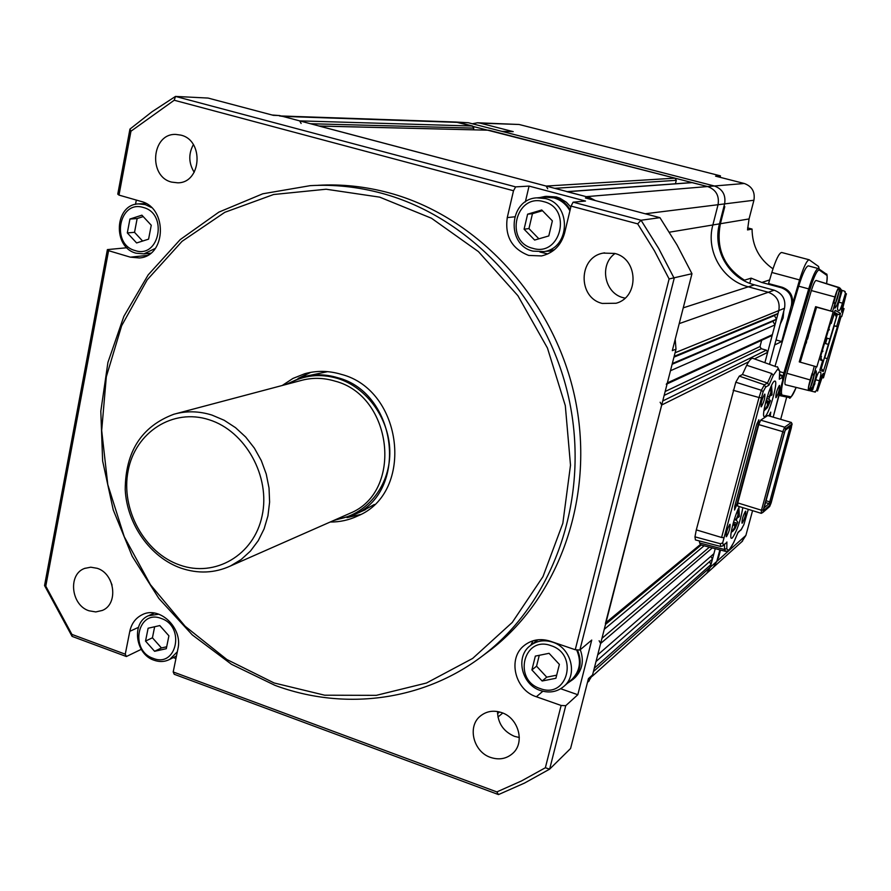<?xml version="1.0" encoding="UTF-8"?>
<svg xmlns="http://www.w3.org/2000/svg" width="891" height="891" viewBox="0 0 891 891"><rect width="100%" height="100%" fill="white"/><g stroke="black" fill="none" stroke-linecap="round" stroke-linejoin="round"><path stroke-width="1.34" d="M754.488 358.895L767.641 352.357L764.946 362.47L778.801 310.58C780.26 301.615 776.752 295.511 768.298 292.27L748.317 286.824C722.356 280.297 705.627 251.028 712.856 224.966L718.057 204.718C719.46 195.686 715.985 189.627 707.632 186.542L691.85 182.577L567.188 191.621M566.81 191.643L586.233 196.655L707.632 186.542L455.78 122.022L468.365 122.746L455.98 122.034M675.423 183.769L676.291 180.316L675.055 178.155L488.814 130.209L319.056 125.999M318.833 125.987L546.161 186.063L547.709 188.781M473.399 129.785L473.778 128.115L472.586 126.032L458.542 122.412L282.714 116.387L299.666 120.875L301.125 123.47M279.384 115.908L282.714 116.387M592.125 676.358L706.763 573.269L710.294 567.211L715.239 548.678L713.914 553.667L597.716 654.874L600.634 643.469L712.299 547.909M742.571 541.071L713.301 567.389L716.798 561.408L713.301 567.389L706.763 573.269L710.294 567.211L593.439 671.58L594.286 668.239L711.018 564.504L710.294 567.211L716.798 561.408L719.883 549.881L717.511 558.735L718.402 557.944L720.518 550.048L716.798 561.408L745.878 535.435L741.869 541.695M711.018 564.504L709.448 561.742M596.001 661.556L712.466 559.091L710.884 556.296M599.12 640.763L600.634 643.469M660.131 402.242L661.701 405.004L605.401 623.555M767.641 352.357L766.394 350.163L761.27 348.726L760.012 346.532L761.671 340.295M771.339 335.84L772.374 334.66L774.97 324.925L670.477 370.723L667.359 382.896L666.268 384.277M672.126 364.296L772.865 321.272L776.495 319.19L774.402 315.537L778.032 313.454L674.153 356.355L675.077 352.758L778.801 310.58L778.032 313.454M774.97 324.925L772.865 321.272M672.315 363.55L776.495 319.19M673.941 357.168L774.402 315.537M274.105 682.963L324.669 695.203L376.292 695.348L426.477 683.018L472.653 658.427L512.258 622.43L542.975 576.633L562.845 523.273L570.507 465.191L565.306 405.628L547.442 348.025L517.894 295.689L478.445 251.63L431.456 218.228L379.7 197.145L326.117 189.226L273.593 194.516L224.799 212.314L182.042 241.338L147.182 279.841L121.644 325.738L106.319 376.759L101.685 430.52L107.789 484.637L124.272 536.761L150.39 584.652L185.072 626.206L226.893 659.529L274.105 682.963M381.994 193.336C470.559 217.281 547.163 299.721 568.781 398.077C590.432 496.454 555.115 599.197 485.372 653.693C425.631 700.961 344.995 711.397 274.963 685.346L231.482 664.296L192.333 634.938L158.865 598.462L132.202 556.274L113.235 509.897L102.632 460.97L100.806 411.219L107.922 362.425L123.849 316.383L148.184 274.874L180.205 239.601L218.863 212.125L262.767 193.792L310.257 185.651C334.136 184.292 358.048 186.854 381.994 193.336M272.1 115.006L279.585 115.563L273.37 115.34L208.082 98.066L175.505 96.417L515.633 186.887L513.506 190.741L507.257 217.593C504.718 236.238 511.857 248.856 528.675 255.427L541.572 255.929C553.389 253.066 561.063 245.482 564.571 233.152L571.053 206.088L573.125 202.168L641.041 220.233L658.727 248.556L674.186 278.315L579.863 650.018L575.241 649.728L669.108 278.95L654.406 250.761L637.678 223.864L571.053 206.088M539.935 252.019L547.798 253.935M310.803 372.349L298.106 378.419M330.193 522.026C339.95 522.093 349.205 520.032 357.97 515.856C414.872 492.445 403.222 389.957 341.186 374.331C328.857 370.634 316.717 370.433 304.789 373.719L292.927 378.441L282.235 385.491M482.231 656.121L491.654 649.116C560.873 595.032 595.934 493.202 574.495 395.738C553.099 298.296 477.164 216.636 389.3 192.913C365.544 186.497 341.81 183.958 318.12 185.295M490.585 757.428C473.466 751.904 467.096 726.666 480.193 716.186C486.341 711.174 493.48 709.971 501.622 712.6C518.35 717.845 525.189 742.248 513.016 753.14C506.701 758.82 499.227 760.257 490.585 757.428M497.512 711.519C497.88 723.292 503.526 731.556 514.441 736.334L519.308 737.514M602.305 303.441C577.602 297.783 578.237 257.198 603.24 253.1L614.612 253.423C638.402 258.646 639.426 297.249 616.06 303.252L602.305 303.441M615.002 253.534C598.952 264.738 604.399 293.306 623.377 297.739L625.003 298.14M88.977 610.78C70.99 605.201 67.738 574.25 84.6 568.425L90.759 567.199L97.186 568.302C114.972 573.67 118.626 604.143 102.298 610.446L95.794 611.928L88.977 610.78M109.86 579.618L112.043 585.019M171.718 182.12C147.906 176.719 151.559 133.149 175.872 134.43L180.795 135.109C204.317 140.232 201.455 183.067 177.743 182.822L171.718 182.12M193.369 144.632C188.357 153.931 188.625 163.153 194.193 172.297M44.55 585.554L107.399 249.603L108.591 250.683L45.786 586.155L44.55 585.554L72.071 636.374L126.388 656.522L141.246 649.35M126.934 247.743L107.399 249.603M135.51 204.362L136.323 200.074M117.768 194.138L129.941 129.095L151.993 111.776L175.505 96.417L174.213 100.237L130.955 131.222L118.993 195.107L117.768 194.138M515.633 186.887L529.054 186.085L525.334 201.956M573.125 202.168L585.498 201.054L529.054 186.085M279.585 115.563L589.708 197.579L585.409 197.947L659.953 217.671L641.041 220.233L637.678 223.864M595.366 200.575L589.708 197.579M659.953 217.671L677.049 245.003L691.973 273.715L672.304 350.642L676.002 349.161L675.2 339.293M676.002 349.161L592.582 674.91L588.472 681.481M691.973 273.715L669.108 278.95M592.582 674.91L588.439 678.63L570.574 748.507L549.636 769.145L524.532 783.066L498.492 794.583L174.235 674.275L173.199 671.948L496.855 791.921L498.492 794.583M513.506 190.741L174.213 100.237M108.591 250.683L130.364 257.165L139.419 257.956C166.35 256.33 167.82 207.592 140.956 201.399L118.993 195.107M45.786 586.155L71.915 634.403L125.263 654.183L126.388 656.522M173.199 671.948L177.899 648.96C183.145 627.966 159.277 605.39 142.014 614.812C135.555 618.087 131.478 623.6 129.796 631.34L125.263 654.183M496.855 791.921L521.536 780.928L545.359 767.752L561.13 705.472L565.74 705.683L549.636 769.145L545.359 767.752M575.241 649.728L550.259 641.197C540.525 638.179 531.882 639.593 524.32 645.429C507.28 658.237 514.786 690.091 536.371 696.762L561.13 705.472M579.863 650.018L591.735 640.072L577.813 694.724L565.74 705.683M175.939 658.56L173.277 657.591M347.022 517.638L360.721 514.441M130.955 131.222L129.941 129.095M71.915 634.403L72.071 636.374M533.063 640.763L530.813 645.207M560.706 688.743L577.813 694.724M147.071 253.556L149.32 254.225M776.039 339.95L781.719 341.531L774.702 344.951L769.59 364.051L784.525 308.253L778.801 310.58C780.26 301.615 776.752 295.511 768.298 292.27L748.317 286.824C722.356 280.297 705.627 251.028 712.856 224.966L718.057 204.718C719.46 195.686 715.985 189.627 707.632 186.542L714.337 185.985L468.365 122.746M784.525 308.253C785.962 299.409 782.51 293.395 774.168 290.199L754.443 284.842C728.827 278.415 712.332 249.558 719.482 223.864L724.617 203.894C726.009 194.995 722.579 189.026 714.337 185.985L501.9 131.367L513.216 131.634L480.171 123.147L477.487 122.78L472.341 123.771M711.553 185.272L631.864 164.779L711.553 185.272M604.878 157.841L527.962 138.072L604.878 157.841M669.408 232.195L719.482 223.864C714.805 248.322 722.846 267.189 743.595 280.453L744.464 280.186L744.286 280.832L744.464 280.186C723.748 266.944 715.729 248.121 720.396 223.719L724.795 206.634L723.882 206.757L724.617 203.894C726.009 194.995 722.579 189.026 714.337 185.985L744.286 183.49C752.026 186.33 755.245 191.921 753.92 200.252L749.053 218.941L747.527 229.923L752.06 229.054L747.616 227.884M781.719 341.531L791.397 305.457C792.823 296.759 789.426 290.856 781.218 287.715L761.816 282.469L751.135 278.148L744.464 280.186C723.748 266.944 715.729 248.121 720.396 223.719L719.482 223.864L723.882 206.757L724.795 206.634L720.396 223.719L749.053 218.941M752.572 510.654L745.878 535.435M780.672 419.338L786.708 397.041M819.185 269.026L818.551 266.454L809.151 259.771C806.778 260.361 803.582 267.077 799.572 279.93L792.121 305.156C793.714 296.425 790.473 290.477 782.387 287.303L768.565 283.561L771.829 272.468L799.572 279.93M744.286 183.49L715.596 176.162L720.451 175.861L519.108 124.484L477.487 122.78M772.965 268.815C759.188 259.214 752.227 245.961 752.06 229.054M809.151 259.771L781.63 252.476C779.09 253.022 775.827 259.682 771.829 272.468M720.084 177.309L720.451 175.861M751.135 278.148L749.777 283.316M532.695 248.299C560.795 257.354 572.623 208.227 543.71 201.667C515.499 193.035 504.206 241.684 532.695 248.299M545.381 198.559C571.61 204.139 570.351 248.066 544.022 251.596L532.952 251.128C505.843 245.092 508.906 199.272 536.683 197.847L545.381 198.559M551.273 250.404L554.425 249.747M569.917 210.844C566.219 204.206 560.862 199.885 553.834 197.88L545.236 197.178L537.629 197.78M541.75 209.975L552.375 220.868L548.789 235.937L534.633 240.058L524.086 229.199L527.617 214.185L541.75 209.975M538.888 238.821L528.953 228.586L524.086 229.199M528.953 228.586L532.462 213.684L527.617 214.185M532.462 213.684L542.463 210.71M546.172 196.332L556.329 196.944L559.916 198.203L566.431 202.279L570.83 207.057M539.59 197.624L545.203 196.41L554.013 197.134C560.962 199.105 566.353 203.326 570.173 209.775M552.632 250.95L545.815 251.295M153.174 658.349C176.819 668.205 185.462 626.228 161.226 618.465C137.504 608.932 129.251 650.575 153.174 658.349M177.331 651.767L169.736 659.385C164.824 661.902 159.589 662.191 154.032 660.22C135.309 654.295 131.211 622.92 148.285 615.792L158.899 614.2M159.79 625.571L168.911 635.818L166.294 648.704L154.6 651.299L145.534 641.086L148.118 628.233L159.79 625.571M166.684 646.777L161.438 647.946L154.6 651.299M161.438 647.946L152.428 637.8L145.534 641.086M152.428 637.8L154.655 626.741M135.165 250.571C159.411 258.936 168.21 213.584 143.362 207.503C119.038 199.495 110.651 244.435 135.165 250.571M155.335 248.4L143.897 253.879L136.078 253.189C112.333 247.475 114.449 204.251 138.628 203.894L145.333 204.629L151.437 207.514M141.903 215.177L151.258 225.245L148.585 239.156L136.613 242.953L127.313 232.919L129.941 219.041L141.903 215.177M142.616 241.049L134.53 232.328L127.313 232.919M134.53 232.328L137.147 218.551L129.941 219.041M137.147 218.551L143.217 216.591M540.247 688.576C567.545 699.368 579.05 654.183 550.983 645.663C523.574 635.25 512.57 680.045 540.247 688.576M552.587 642.155C570.83 647.601 578.014 674.131 564.46 685.881C557.632 691.873 549.647 693.421 540.492 690.547C521.725 684.778 515.154 657.124 529.911 645.919C536.516 640.774 544.078 639.515 552.587 642.155M571.086 680.089L572.412 678.931C580.063 670.723 581.467 661.022 576.611 649.817M549.068 653.315L559.381 664.408L555.895 678.274L542.14 681.002L531.905 669.932L535.335 656.11L549.068 653.315M556.675 675.178L546.74 677.16L542.14 681.002M546.74 677.16L536.56 666.178L531.905 669.932M536.56 666.178L539.267 655.308M580.275 649.673C584.162 660.543 582.436 669.843 575.107 677.561L573.748 678.753M577.401 649.862C582.191 661.278 580.709 671.146 572.935 679.465L567.378 683.341M534.344 642.522L536.672 639.938M780.282 324.09L783.144 317.887L783.779 311.048M776.072 397.62C778.522 393.276 779.681 389.211 779.536 385.413L779.358 385.447C776.907 389.779 775.749 393.844 775.883 397.664L776.072 397.62M726.499 536.616C729.061 532.016 730.252 527.906 730.074 524.298L729.774 524.398C727.223 528.987 726.02 533.096 726.198 536.727L726.499 536.616M742.281 523.095C744.709 518.662 745.856 514.686 745.734 511.178L745.455 511.278C743.027 515.7 741.88 519.665 742.003 523.195L742.281 523.095M761.293 406.775C763.865 402.264 765.068 398.054 764.879 394.134L764.667 394.167C762.083 398.656 760.892 402.877 761.07 406.819L761.293 406.775M742.827 507.647C740.454 521.001 736.946 531.125 732.302 538.008L731.455 538.331C728.782 538.253 734.574 515.198 739.452 506.6M774.446 381.159L774.992 381.058C778.522 381.259 769.078 414.571 764.946 416.52L764.333 416.665C760.747 416.587 770.403 382.673 774.446 381.159M757.038 423.292L758.475 423.715L758.876 419.795L756.526 424.985L734.707 506.411L734.54 510.02L736.734 504.774L735.264 504.328M765.826 500.664L769.724 501.856L769 503.638L765.324 502.502M789.916 426.9L789.827 427.936L788.858 427.658M791.375 427.635L789.827 427.936L769.724 501.856L771.005 502.479L791.375 427.635L791.542 425.742L785.316 430.197L784.247 432.77L763.576 508.928L763.453 510.721L769.958 505.052L771.005 502.479M769.958 505.052L769 503.638L763.787 508.148M763.052 509.897L761.482 510.231L761.27 513.339L762.874 512.448L785.617 428.66L784.637 427.19L782.788 431.656L784.102 432.335M791.342 422.457L784.637 427.19L760.669 420.151L767.741 415.551L791.342 422.457L792.11 424.038L771.16 502.847L769.668 506.511L762.874 512.448M792.11 424.038L785.617 428.66M758.787 424.595L782.788 431.656L761.482 510.231L737.781 502.925L758.787 424.595L760.669 420.151M761.27 513.339L737.625 506.043L737.781 502.925M781.674 385.525L773.176 417.144L782.866 379.622M779.736 371.168L777.676 369.13L773.243 375.434L768.922 385.202L765.647 387.095L764.411 384.789L761.382 390.269L763.13 391.684L722.657 542.931L720.351 543.733L720.674 546.473L695.425 539.924L694.969 536.839L696.305 529.878L721.599 537.485L759.021 397.52L761.137 397.787M743.773 524.821L740.855 530.201M743.84 524.71L748.295 509.329M758.475 423.715L736.734 504.774M768.877 415.885L770.76 412.11L770.247 416.286M773.243 375.434L771.751 373.518L767.507 383.019L768.922 385.202M765.647 387.095L763.13 391.684M733.17 390.28L759.021 397.52L761.382 390.269L735.799 382.228L696.305 529.878M694.969 536.839L720.351 543.733M722.657 542.931L723.347 545.058L726.198 542.964M726.889 541.984L726.833 548.377L724.572 549.502L725.653 551.384M726.833 548.377C727.68 551.952 730.007 549.892 733.828 542.196L733.594 542.675M733.828 542.196L738.104 532.217L741.423 529.332L743.851 524.61M782.799 380.167L782.354 377.439L779.291 379.21L779.402 378.352M779.291 379.21L779.647 371.848M776.462 366.869L752.828 358.327C751.425 357.915 749.376 360.22 746.691 365.265L771.751 373.518M746.691 365.265L742.426 374.51L739.296 376.136L735.799 382.228M739.296 376.136L764.411 384.789L767.507 383.019L742.426 374.51M699.346 540.937L699.624 542.964L724.572 549.502L724.45 544.49M699.624 542.964L700.883 544.936M809.128 384.544L811.824 375.467M833.664 302.027L836.326 292.883M834.667 305.981L840.013 288.094L842.084 290.878L840.013 288.094M833.575 302.495L834.945 297.004C836.471 292.07 837.718 289.196 838.698 288.383C839.612 288.651 839.166 292.036 837.351 298.541L834.711 305.613M833.853 302.584L836.939 291.346M814.641 372.973L812.937 380.702C810.977 386.917 809.563 389.857 808.705 389.523C808.326 388.253 808.861 385.068 810.309 379.967L812.147 374.654M808.816 386.159L812.347 374.699M819.085 371.903L820.711 372.36C821.235 373.073 820.8 375.879 819.419 380.78L816.468 390.681L817.57 390.96L819.453 382.54C821.279 376.704 822.671 373.63 823.629 373.296L823.507 377.661L821.892 377.261L822.215 375.1M822.059 375.423L817.749 389.902M841.616 310.023L842.396 308.331L843.989 308.832L841.817 312.284C841.193 311.416 841.739 307.93 843.454 301.837L846.45 293.863L845.459 293.195L842.496 303.152C841.026 307.907 839.89 310.413 839.099 310.669L837.685 309.834C837.195 308.965 837.663 306.014 839.077 300.991L842.084 290.878M845.904 295.077L841.661 309.656M806.11 341.944L805.486 341.465L806.533 337.956L807.079 338.112L806.322 343.068L807.079 338.112M806.21 342.489L805.676 341.821M806.322 343.068L805.776 342.367M807.046 338.101L807.369 335.105L807.925 335.261L807.469 339.204L808.594 335.406L808.137 336.397L807.925 335.261M807.881 335.25L808.538 335.072M808.371 332.41L809.674 328.033M809.897 327.454L810.275 326.863M810.888 326.384L816.579 307.195L815.621 306.671L833.23 311.739L816.835 366.903L816.189 366.691L813.75 374.888L816.223 370.923C816.802 373.908 815.454 379.622 812.191 388.042L811.645 389.244L809.975 388.832L814.808 372.638M800.285 362.18L805.976 342.968M808.337 335.016L808.594 334.125M816.189 366.691L799.26 361.891L815.621 306.671M775.114 365.945L798.692 286.189L808.705 288.884L782.81 376.559M818.439 268.592L808.337 265.863C805.943 266.454 802.735 273.236 798.692 286.189M831.236 323.466L835.157 310.28L840.558 313.443L836.716 326.351L837.406 326.707L823.317 371.436L819.798 370.288L822.616 360.777L820.399 359.964L821.457 356.4L820.711 356.11L830.523 323.088L831.236 323.466L830.468 323.255M834.544 312.351L838.453 314.612L834.21 313.454M840.558 313.443L838.453 314.612M811.556 389.467L809.529 390.726L812.703 389.757L811.645 389.244M812.703 389.757L815.688 379.711C817.225 374.777 818.406 372.171 819.23 371.892L820.711 372.36M843.989 308.832L841.694 316.617L841.137 316.294L823.507 377.661M839.355 289.909L841.059 290.176M841.015 290.421L840.792 291.791C838.921 300.668 836.961 306.136 834.923 308.186L835.067 303.14L832.617 311.382M823.317 371.436L822.17 369.375L820.255 368.729M822.616 360.777L820.901 358.26M827.138 358.572L824.442 357.814L821.257 368.529L820.388 368.284M836.716 326.351L834.254 325.772M837.406 326.707L834.232 325.839M841.761 290.288L844.323 291.067L845.459 293.195M844.323 291.067L845.214 291.68M840.013 288.105L816.1 280.453L839.077 287.503M842.73 308.119L846.149 294.531M842.953 308.509L844.067 308.676M841.694 316.617L841.082 316.483M822.048 377.639L817.648 390.503M823.484 377.84L822.404 377.383M816.468 390.681L814.352 391.884L810.598 390.949M815.343 392.129L814.352 391.884M809.975 388.832L809.529 390.726L808.605 390.503C807.914 389.657 808.449 386.126 810.186 379.934L812.113 373.452L813.75 374.888M808.605 390.503L785.294 384.7C784.481 383.765 785.004 379.956 786.864 373.296L811.356 290.555C813.372 284.106 814.953 280.743 816.1 280.453M812.147 374.309L814.285 366.134M833.23 311.739L816.579 307.195M830.724 310.803L833.375 302.428L834.444 302.762L832.907 303.452L834.845 296.937C836.705 290.934 838.141 287.793 839.144 287.503M835.067 303.14L834.444 302.762M826.592 283.661C827.394 278.538 827.416 275.72 826.625 275.196L819.219 269.984C817.069 270.096 813.984 276.533 809.975 289.285L785.138 373.206C781.574 386.037 780.583 393.332 782.175 395.069L790.584 396.785C791.698 396.94 793.558 393.822 796.164 387.407C791.843 396.406 789.56 399.792 789.337 397.564L789.203 397.542M834.009 325.605L837.206 314.857L835.056 314.267M810.81 327.064L809.262 331.987L810.81 327.064M810.409 329.291L808.85 334.203L810.409 329.291M810.209 328.233L808.649 333.156L810.209 328.233M807.235 337.433L807.792 337.589M805.709 342.59L806.266 342.745M805.486 341.465L806.043 341.621M820.511 367.872L821.658 367.181M836.783 316.283L834.076 313.944M828.441 330.082L829.343 329.436L828.764 329.002M828.496 329.904L829.176 329.982M825.233 340.897L825.968 340.796L825.556 339.805M825.278 340.718L825.968 340.796M822.025 351.689L822.916 351.054L822.337 350.608M822.07 351.533L822.749 351.6M821.981 362.915L822.772 363.149L820.589 367.615M826.113 337.912L829.944 339.003L836.415 317.241L835.19 314.334L837.195 314.879M829.944 339.003L828.352 344.371L824.52 343.28M822.772 363.149L828.352 344.371L824.509 343.302M832.472 319.323L834.31 314.011M827.126 338.19L825.523 343.57M814.92 383.598L813.873 385.814M839.723 300.144L838.721 302.249M840.714 295.478L839.968 298.006M840.748 295.355L840.013 297.85M764.155 410.706L767.463 407.532L769.523 401.407L770.459 400.705L768.822 399.157L770.18 395.27L771.094 395.526L772.018 392.051L771.528 385.48M770.693 387.307L770.782 392.853L769.846 396.339L767.129 397.119M771.573 385.391L772.029 394.802L771.094 395.526M765.48 403.033L768.276 402.231L767.351 405.706L763.91 410.896M766.694 398.533L768.822 399.157M766.16 400.438L769.523 401.407M765.859 401.529L768.276 402.231M732.536 531.515L734.986 528.775L737.804 522.159L736.311 520.244L737.481 517.17M737.859 509.93L737.915 515.21L737.013 518.584L734.229 519.821M738.917 507.647L739.352 516.39L738.338 517.437L739.24 514.062L738.828 507.825M732.591 525.567L735.487 524.309L734.585 527.684L731.11 532.762M737.392 517.148L738.338 517.437M734.785 519.765L736.311 520.244M733.527 522.126L736.812 523.14M733.126 523.574L735.487 524.309M347.278 514.497L350.219 513.194C403.5 491.654 392.842 395.793 334.927 381.103C323.288 377.606 311.85 377.439 300.612 380.613L176.418 413.558M179.704 565.017C214.987 577.802 253.991 555.249 262.099 515.867C270.753 476.663 245.548 431.11 209.173 419.772C172.91 407.855 135.287 432.224 128.137 470.738C120.463 509.073 144.275 552.81 179.704 565.017M180.951 568.124C198.092 573.938 214.608 573.225 230.479 565.974L241.127 559.559L250.46 551.061L258.201 540.737L264.092 528.898L267.935 515.889L269.605 502.112L269.026 488.012L266.231 474.023L261.297 460.58L254.369 448.117L245.682 437.024L235.502 427.647L224.164 420.262L212.025 415.106C198.983 411.018 186.219 410.74 173.723 414.282C141.602 426.433 125.442 451.548 125.219 489.649C126.934 524.287 150.312 557.376 180.951 568.124M362.425 511.033L374.298 504.484M333.613 520.522L353.694 514.92C408.947 492.367 397.754 392.875 337.589 377.673C325.571 374.064 313.755 373.875 302.138 377.116L285.844 384.533M327.643 371.647L304.644 376.459M683.241 307.852L754.443 284.842M645.218 213.773L753.92 200.252M567.511 191.71L692.418 182.622M554.714 188.324L676.291 180.316M546.161 186.063L675.055 178.155M319.256 126.054L488.814 130.209M310.447 123.726L473.778 128.115M299.666 120.875L472.586 126.032M497.534 713.658L499.573 711.965M601.937 638.368L709.403 547.152M604.265 629.302L704.113 545.782M605.524 624.379L701.172 545.014M605.98 622.586L700.281 544.568M661.701 405.004L748.73 361.757M662.726 400.972L766.394 350.163M664.163 395.404L761.27 348.726M665.154 391.494L760.012 346.532M667.359 382.896L772.374 334.66M679.209 323.622L774.168 290.199M514.653 216.814L507.257 217.593M542.831 691.249L536.371 696.762M138.417 627.364L129.796 631.34M147.438 255.372L130.364 257.165M791.397 305.457L792.121 305.156M781.218 287.715L782.387 287.303M761.816 282.469L769.624 279.941M480.171 123.147L519.108 124.484M779.681 376.069L781.474 375.178C782.799 375.902 783.267 377.483 782.877 379.922L781.697 385.435M723.704 537.663L721.599 537.485M768.989 415.54L770.336 415.941M722.768 545.96L723.347 545.058M741.423 529.332L737.926 532.751M779.77 374.755L781.162 375.222L782.354 377.439M843.465 309.957L841.85 309.511M842.496 303.152L838.821 302.16M823.707 376.392L822.103 375.935M819.419 380.78L815.855 379.766M785.305 384.7L808.616 390.503M812.191 388.042L810.543 387.574M834.845 296.937L811.356 290.555M786.864 373.296L810.186 379.934M840.792 291.791L839.133 291.346M790.584 396.785L789.337 397.564L780.895 395.871L782.175 395.069M785.138 373.206L779.781 371.681M779.915 392.151L780.705 395.827L779.046 395.348L780.705 395.827M809.975 289.285L808.705 288.884C812.759 275.909 815.944 269.115 818.272 268.503L826.224 274.005L826.625 275.196M819.219 269.984L818.796 268.759M808.393 333.379L808.95 333.535M809.473 327.999L810.03 328.155M808.193 332.332L808.75 332.488M824.698 357.881L834.254 325.738L824.71 357.892M807.825 390.314L805.631 389.757M839.734 300.122L838.665 302.45M770.782 392.853L769.111 396.807M771.818 395.058L772.018 392.051M768.599 404.882L770.258 400.928M767.53 402.721L767.351 405.706M737.915 515.21L736.222 519.275M739.107 516.758L739.24 514.062M735.91 526.514L737.592 522.46M734.696 524.999L734.585 527.684M335.918 519.498C365.767 515.488 389.4 487.143 389.812 453.708C390.436 420.307 367.515 387.496 337.433 378.385C319.902 373.318 303.519 375.156 288.294 383.887M281.133 115.975L455.78 122.022M497.958 717.043L502.758 713.034M605.824 623.21L700.515 544.78M667.103 383.887L771.472 335.773M304.789 373.719L307.373 373.051M485.372 653.693L491.654 649.116M481.296 715.295L480.193 716.186M604.599 252.855L603.24 253.1M85.213 568.191L84.6 568.425M525.868 644.26L524.32 645.429M142.827 614.445L142.014 614.812M587.481 682.383L589.196 680.835M544.022 251.596L552.453 250.204M169.736 659.385L176.463 655.976M148.997 615.469L154.332 613.041M143.897 253.879L150.746 253.178M139.052 203.872L145.99 203.493M564.46 685.881L572.412 678.931M531.248 644.895L537.93 639.771M575.107 677.561L572.935 679.465M748.317 509.34L743.84 524.721M777.409 366.724L779.736 371.235L779.391 378.809M726.321 542.864L722.879 545.86L720.674 546.473M738.049 532.45L733.75 542.452C725.92 555.995 727.869 549.914 725.575 551.362L700.794 544.913M781.474 375.178L779.781 374.588M842.574 308.074L843.666 308.42M822.972 377.873L821.903 377.606M811.946 374.599L813.071 374.877M826.603 283.672C827.416 276.544 827.282 273.325 826.224 274.005M810.353 326.24L810.91 326.396M809.752 327.409L810.309 327.565M813.817 385.97L814.92 383.609M799.127 281.445L800.096 281.701M795.607 293.362L796.498 293.596M770.459 400.705L767.463 407.532M737.804 522.159L734.986 528.775M350.219 513.194L230.479 565.974M365.455 509.685L353.694 514.92"/></g></svg>
